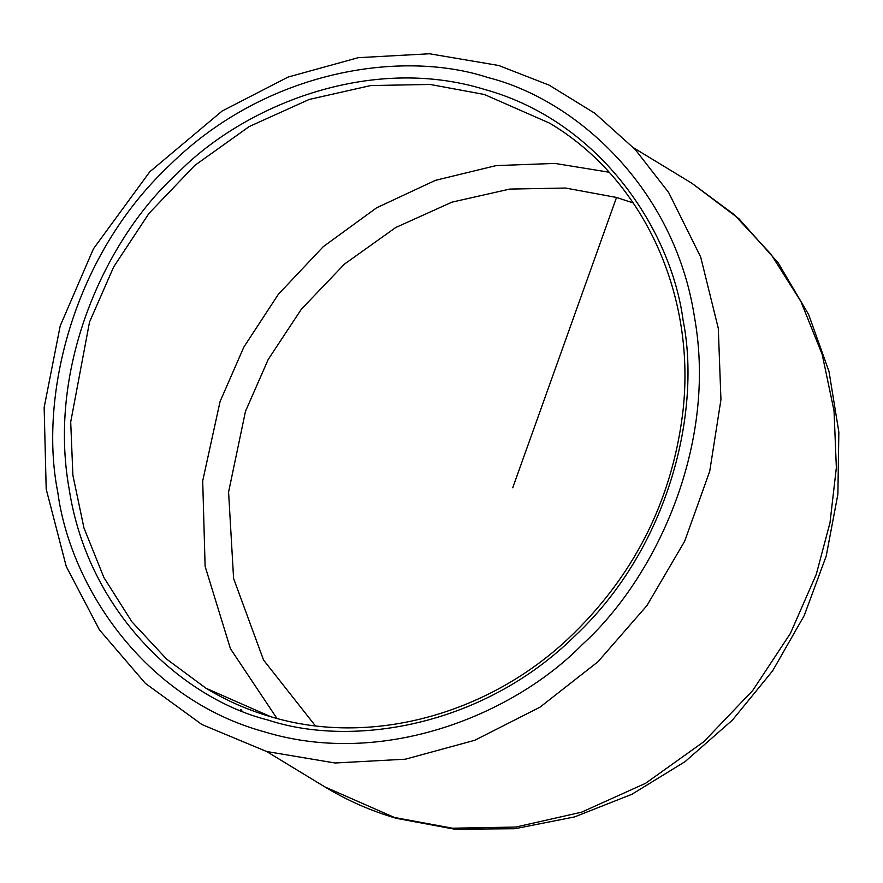 <?xml version="1.0" encoding="UTF-8"?>
<svg xmlns="http://www.w3.org/2000/svg" width="883" height="883" viewBox="0 0 883 883"><rect width="100%" height="100%" fill="white"/><g stroke="black" fill="none" stroke-linecap="round" stroke-linejoin="round"><path stroke-width="1.32" d="M315.363 725.804L263.553 660.043L233.598 578.508L228.587 492.052L245.463 411.39L268.211 359.469L301.346 309.238L344.425 264.138L395.628 227.571L451.953 202.152L509.767 189.083L565.55 188.046L616.522 197.461L633.254 202.947M268.145 720.075C349.933 747.139 481.301 728.332 575.131 635.749C671.036 545.573 700.97 408.995 683.111 320.363C671.179 230.099 600.352 121.203 484.116 89.293C368.995 54.106 243.134 105.96 177.13 173.62C107.285 236.821 46.744 364.524 69.15 489.016C88.366 614.38 184.282 699.104 268.145 720.075M271.213 716.897L205.982 688.243L166.611 659.093L131.942 621.842L103.896 577.537L83.951 527.935L72.892 475.286L70.706 422.019L89.514 322.085L113.708 266.854L148.973 213.399L194.801 165.408L249.282 126.512L309.216 99.448L370.739 85.552L430.087 84.448L484.326 94.47L549.557 123.123C643.773 178.929 697.371 296.28 682.515 414.878C671.179 502.604 633.067 577.239 568.166 638.762C486.125 715.694 369.271 746.312 271.026 716.808C248.013 710.12 226.324 700.605 205.982 688.243M276.964 718.464L230.43 648.696L205.11 566.312L202.704 480.915L220.088 401.478L243.874 347.019L278.399 294.249L323.233 246.688L376.588 207.814L435.429 180.342L496.103 165.607L554.954 163.421L609.06 172.229M488.122 77.605C403.31 49.536 267.063 69.04 169.757 165.055C70.298 258.576 39.238 400.22 57.77 492.14C70.143 585.749 143.598 698.685 264.149 731.775C383.531 768.265 514.061 714.49 582.515 644.325C654.943 578.784 717.736 446.345 694.502 317.229C674.579 187.218 575.098 99.349 488.122 77.605M633.685 147.88L691.853 183.245L733.905 214.381L770.947 254.172L800.903 301.5L822.205 354.491L834.027 410.727L836.356 467.626L829.987 522.813L816.267 574.369L790.417 633.376L752.746 690.473L703.795 741.731L645.594 783.287L581.577 812.183L515.86 827.04L452.46 828.21L394.535 817.503L324.845 786.896L266.677 751.532M242.052 711.08L240.86 709.457M512.747 487.747L616.522 197.461M498.763 65.508L429.502 53.764L358.222 57.682L288.09 77.064L222.163 111.015L149.801 171.755L93.466 248.763L60.21 325.882L44.15 407.438L46.192 489.105L66.269 566.522L99.459 629.877L145.364 683.365L201.931 724.535L266.589 751.51L335.01 762.989L405.396 759.192L474.712 740.296L539.988 707.184L597.99 661.731L646.897 605.639L684.667 541.257L709.722 471.29L720.947 399.668L718.298 328.366L700.694 257.052L668.652 192.494L635.208 149.503L594.999 113.388L549.105 85.132L498.763 65.508M691.853 183.245L738.905 218.719L778.265 262.979L808.618 314.491L829.016 371.5L838.85 432.085L837.879 494.292L826.201 556.113L804.214 615.583L772.647 670.804L732.515 720.009L685.098 761.621L631.875 794.292L574.524 816.93L514.866 828.729L454.855 829.236L396.467 818.364C371.158 811.013 347.284 800.517 324.845 786.896"/></g></svg>
